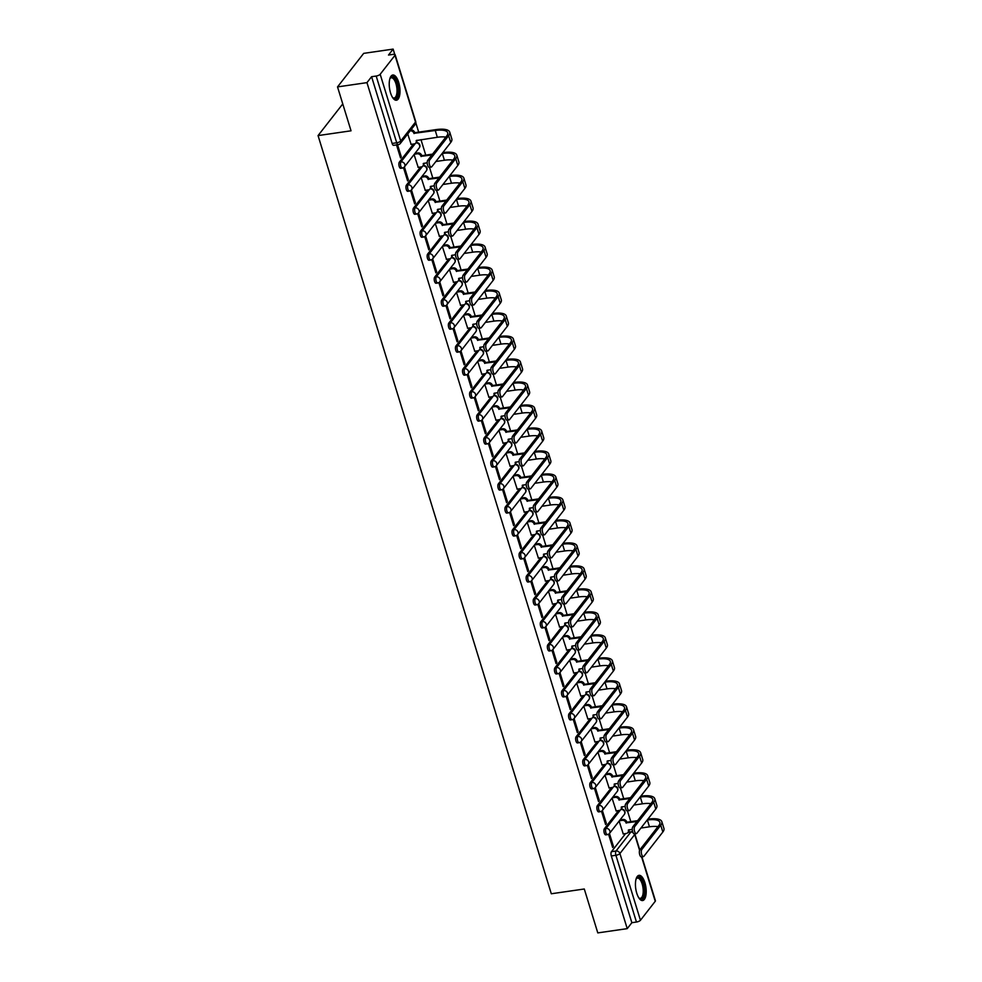 <?xml version="1.0" encoding="UTF-8"?>
<svg xmlns="http://www.w3.org/2000/svg" width="982" height="982" viewBox="0 0 982 982"><rect width="100%" height="100%" fill="white"/><g stroke="black" fill="none" stroke-linecap="round" stroke-linejoin="round"><path stroke-width="1.47" d="M618.525 810.58L604.396 828.685A3.265 1.313 81.8 0 0 604.249 832.969A3.265 1.313 81.8 0 0 605.771 834.86L607.392 834.626A3.265 1.313 -98.2 0 1 605.882 832.736A3.265 1.313 -98.2 0 1 606.017 828.452L620.452 809.941M611.455 787.601L597.326 805.706A3.265 1.313 81.8 0 0 597.179 809.99A3.265 1.313 81.8 0 0 598.701 811.881L600.321 811.648A3.265 1.313 -98.2 0 1 598.811 809.757A3.265 1.313 -98.2 0 1 598.946 805.461L613.382 786.963M604.372 764.61L590.256 782.715A3.265 1.313 81.8 0 0 590.108 787.012A3.265 1.313 81.8 0 0 591.63 788.902L593.251 788.656A3.265 1.313 -98.2 0 1 591.741 786.766A3.265 1.313 -98.2 0 1 591.876 782.482L606.311 763.984M597.302 741.631L583.185 759.737A3.265 1.313 81.8 0 0 583.038 764.021A3.265 1.313 81.8 0 0 584.56 765.911L586.18 765.678A3.265 1.313 -98.2 0 1 584.671 763.787A3.265 1.313 -98.2 0 1 584.806 759.503L599.241 740.993M590.231 718.64L576.115 736.746A3.265 1.313 81.8 0 0 575.968 741.042A3.265 1.313 81.8 0 0 577.49 742.932L579.11 742.687A3.265 1.313 -98.2 0 1 577.6 740.796A3.265 1.313 -98.2 0 1 577.735 736.512L592.171 718.014M583.161 695.661L569.044 713.767A3.265 1.313 81.8 0 0 568.897 718.051A3.265 1.313 81.8 0 0 570.419 719.941L572.04 719.708A3.265 1.313 -98.2 0 1 570.53 717.817A3.265 1.313 -98.2 0 1 570.665 713.533L585.1 695.023M576.09 672.67L561.974 690.776A3.265 1.313 81.8 0 0 561.827 695.072A3.265 1.313 81.8 0 0 563.349 696.962L564.969 696.729A3.265 1.313 -98.2 0 1 563.459 694.839A3.265 1.313 -98.2 0 1 563.594 690.542L578.03 672.044M569.02 649.691L554.891 667.797A3.265 1.313 81.8 0 0 554.756 672.081A3.265 1.313 81.8 0 0 556.266 673.971L557.899 673.738A3.265 1.313 -98.2 0 1 556.389 671.848A3.265 1.313 -98.2 0 1 556.524 667.564L570.959 649.053M561.95 626.7L547.821 644.806A3.265 1.313 81.8 0 0 547.686 649.102A3.265 1.313 81.8 0 0 549.196 650.992L550.828 650.759A3.265 1.313 -98.2 0 1 549.319 648.869A3.265 1.313 -98.2 0 1 549.454 644.573L563.889 626.074M554.879 603.721L540.751 621.827A3.265 1.313 81.8 0 0 540.616 626.111A3.265 1.313 81.8 0 0 542.125 628.001L543.758 627.768A3.265 1.313 -98.2 0 1 542.248 625.878A3.265 1.313 -98.2 0 1 542.383 621.594L556.819 603.083M547.809 580.743L533.68 598.848A3.265 1.313 81.8 0 0 533.545 603.132A3.265 1.313 81.8 0 0 535.055 605.022L536.688 604.789A3.265 1.313 -98.2 0 1 535.165 602.899A3.265 1.313 -98.2 0 1 535.313 598.603L549.748 580.104M540.738 557.751L526.61 575.857A3.265 1.313 81.8 0 0 526.475 580.141A3.265 1.313 81.8 0 0 527.985 582.044L529.617 581.798A3.265 1.313 -98.2 0 1 528.095 579.908A3.265 1.313 -98.2 0 1 528.242 575.624L542.678 557.125M533.668 534.773L519.539 552.878A3.265 1.313 81.8 0 0 519.404 557.162A3.265 1.313 81.8 0 0 520.914 559.053L522.547 558.819A3.265 1.313 -98.2 0 1 521.025 556.929A3.265 1.313 -98.2 0 1 521.172 552.645L535.607 534.134M526.597 511.782L512.469 529.887A3.265 1.313 81.8 0 0 512.334 534.183A3.265 1.313 81.8 0 0 513.844 536.074L515.476 535.828A3.265 1.313 -98.2 0 1 513.954 533.938A3.265 1.313 -98.2 0 1 514.102 529.654L528.537 511.156M519.527 488.803L505.399 506.908A3.265 1.313 81.8 0 0 505.264 511.192A3.265 1.313 81.8 0 0 506.773 513.083L508.406 512.85A3.265 1.313 -98.2 0 1 506.884 510.959A3.265 1.313 -98.2 0 1 507.031 506.675L521.467 488.164M512.457 465.812L498.328 483.917A3.265 1.313 81.8 0 0 498.193 488.214A3.265 1.313 81.8 0 0 499.703 490.104L501.336 489.871A3.265 1.313 -98.2 0 1 499.813 487.98A3.265 1.313 -98.2 0 1 499.961 483.684L514.396 465.186M505.386 442.833L491.258 460.939A3.265 1.313 81.8 0 0 491.123 465.223A3.265 1.313 81.8 0 0 492.633 467.113L494.265 466.88A3.265 1.313 -98.2 0 1 492.743 464.989A3.265 1.313 -98.2 0 1 492.89 460.705L507.326 442.195M498.316 419.842L484.187 437.947A3.265 1.313 81.8 0 0 484.052 442.244A3.265 1.313 81.8 0 0 485.562 444.134L487.195 443.901A3.265 1.313 -98.2 0 1 485.673 442.01A3.265 1.313 -98.2 0 1 485.82 437.714L500.255 419.216M491.245 396.863L477.117 414.969A3.265 1.313 81.8 0 0 476.982 419.253A3.265 1.313 81.8 0 0 478.492 421.143L480.124 420.91A3.265 1.313 -98.2 0 1 478.602 419.019A3.265 1.313 -98.2 0 1 478.75 414.735L493.185 396.225M484.175 373.884L470.047 391.99A3.265 1.313 81.8 0 0 469.912 396.274A3.265 1.313 81.8 0 0 471.421 398.164L473.054 397.931A3.265 1.313 -98.2 0 1 471.532 396.041A3.265 1.313 -98.2 0 1 471.679 391.744L486.115 373.246M477.105 350.893L462.976 368.999A3.265 1.313 81.8 0 0 462.841 373.283A3.265 1.313 81.8 0 0 464.351 375.185L465.971 374.94A3.265 1.313 -98.2 0 1 464.461 373.05A3.265 1.313 -98.2 0 1 464.609 368.766L479.044 350.267M470.034 327.914L455.906 346.02A3.265 1.313 81.8 0 0 455.771 350.304A3.265 1.313 81.8 0 0 457.281 352.194L458.901 351.961A3.265 1.313 -98.2 0 1 457.391 350.071A3.265 1.313 -98.2 0 1 457.526 345.774L471.974 327.276M462.964 304.923L448.835 323.029A3.265 1.313 81.8 0 0 448.688 327.325A3.265 1.313 81.8 0 0 450.21 329.216L451.83 328.97A3.265 1.313 -98.2 0 1 450.321 327.08A3.265 1.313 -98.2 0 1 450.456 322.796L464.891 304.297M455.893 281.944L441.765 300.05A3.265 1.313 81.8 0 0 441.618 304.334A3.265 1.313 81.8 0 0 443.14 306.224L444.76 305.991A3.265 1.313 -98.2 0 1 443.25 304.101A3.265 1.313 -98.2 0 1 443.385 299.817L457.821 281.306M448.823 258.953L434.695 277.059A3.265 1.313 81.8 0 0 434.547 281.355A3.265 1.313 81.8 0 0 436.069 283.246L437.69 283.012A3.265 1.313 -98.2 0 1 436.18 281.122A3.265 1.313 -98.2 0 1 436.315 276.826L450.75 258.327M441.753 235.975L427.624 254.08A3.265 1.313 81.8 0 0 427.477 258.364A3.265 1.313 81.8 0 0 428.999 260.255L430.619 260.021A3.265 1.313 -98.2 0 1 429.109 258.131A3.265 1.313 -98.2 0 1 429.244 253.847L443.68 235.336M434.682 212.984L420.554 231.089A3.265 1.313 81.8 0 0 420.406 235.385A3.265 1.313 81.8 0 0 421.929 237.276L423.549 237.043A3.265 1.313 -98.2 0 1 422.039 235.152A3.265 1.313 -98.2 0 1 422.174 230.856L436.609 212.358M427.612 190.005L413.483 208.11A3.265 1.313 81.8 0 0 413.336 212.394A3.265 1.313 81.8 0 0 414.858 214.285L416.478 214.051A3.265 1.313 -98.2 0 1 414.969 212.161A3.265 1.313 -98.2 0 1 415.104 207.877L429.539 189.366M420.529 167.026L406.413 185.132A3.265 1.313 81.8 0 0 406.266 189.416A3.265 1.313 81.8 0 0 407.788 191.306L409.408 191.073A3.265 1.313 -98.2 0 1 407.898 189.182A3.265 1.313 -98.2 0 1 408.033 184.886L422.469 166.388M413.459 144.035L399.343 162.14A3.265 1.313 81.8 0 0 399.195 166.424A3.265 1.313 81.8 0 0 400.717 168.315L402.338 168.082A3.265 1.313 -98.2 0 1 400.828 166.191A3.265 1.313 -98.2 0 1 400.963 161.907L415.398 143.409M398.692 82.378A12.741 5.131 81.8 0 0 392.788 75.013A12.741 5.131 81.8 0 0 390.529 92.848A12.741 5.131 81.8 0 0 396.446 100.225A12.741 5.131 81.8 0 0 398.692 82.378M644.904 882.708A12.741 5.131 81.8 0 0 639 875.33A12.741 5.131 81.8 0 0 636.741 893.166A12.741 5.131 81.8 0 0 642.658 900.543A12.741 5.131 81.8 0 0 644.904 882.708M630.8 821.652L627.486 810.899M623.73 798.661L620.415 787.92M616.659 775.682L613.345 764.929M609.589 752.691L606.275 741.95M602.518 729.712L599.204 718.959M595.448 706.733L592.134 695.98M588.378 683.742L585.063 672.989M581.295 660.763L577.993 650.01M574.225 637.772L570.923 627.019M567.154 614.793L563.852 604.04M560.084 591.802L556.782 581.049M553.013 568.823L549.711 558.071M545.943 545.832L542.641 535.092M538.873 522.854L535.571 512.101M531.802 499.875L528.5 489.122M524.732 476.884L521.43 466.131M517.661 453.905L514.359 443.152M510.591 430.914L507.289 420.161M503.521 407.935L500.219 397.182M496.45 384.944L493.148 374.191M489.38 361.965L486.078 351.212M482.309 338.974L478.995 328.233M475.239 315.995L471.925 305.242M468.168 293.004L464.854 282.264M461.098 270.025L457.784 259.273M454.028 247.047L450.713 236.294M446.957 224.056L443.643 213.303M439.887 201.077L436.573 190.324M432.817 178.086L429.502 167.333M425.746 155.107L420.983 139.64M418.676 132.116L415.816 122.836M394.764 54.415L393.131 49.1L388.504 55.041L393.082 54.378A3.265 1.08 -17.1 0 1 395.157 54.759A3.265 1.08 -17.1 0 1 394.997 55.287L380.181 74.264L400.717 141.015L415.521 122.026L394.997 55.287M337.526 86.907L366.961 82.635L627.228 928.641L597.793 932.9L584.29 888.992L551.307 893.767L318.058 135.59L351.04 130.802L337.526 86.907L363.696 53.359L393.131 49.1M641.909 856.832L655.424 900.752A3.265 1.08 162.9 0 1 655.252 901.28L640.448 920.269A3.265 1.08 162.9 0 1 636.446 922.037L631.856 922.699L611.32 855.96A3.265 1.313 -98.2 0 1 611.467 851.676L625.595 833.558M631.856 922.699L627.228 928.641M398.667 144.391A3.265 1.313 -98.2 0 1 398.226 144.673A3.265 1.313 -98.2 0 1 396.716 142.783L376.18 76.044L371.589 76.706L366.961 82.635M376.18 76.044A3.265 1.08 -17.1 0 0 380.181 74.264M396.519 144.919L400.533 157.942L401.319 156.936L400.263 157.095M407.739 133.957L411.114 144.379M403.516 167.677L407.604 180.934L408.389 179.927L407.334 180.074M414.073 154.53L418.185 167.357M410.586 190.655L414.674 203.912L415.46 202.906L414.404 203.065M421.143 177.509L425.255 190.348M417.657 213.646L421.744 226.903L422.53 225.897L421.474 226.044M428.213 200.5L432.325 213.327M424.727 236.625L428.815 249.882L429.6 248.876L428.545 249.023M435.284 223.479L439.396 236.318M431.81 259.604L435.885 272.873L436.671 271.867L435.615 272.014M442.354 246.457L446.466 259.297M438.88 282.595L442.956 295.852L443.741 294.846L442.686 294.993M449.425 269.449L453.537 282.276M445.951 305.574L450.026 318.831L450.812 317.824L449.756 317.984M456.495 292.427L460.607 305.267M453.021 328.565L457.096 341.822L457.882 340.815L456.826 340.963M463.565 315.418L467.678 328.246M460.092 351.544L464.167 364.801L464.952 363.794L463.909 363.954M470.636 338.397L474.748 351.237M467.162 374.535L471.237 387.792L472.023 386.785L470.979 386.933M477.706 361.388L481.818 374.216M474.232 397.514L478.308 410.771L479.093 409.764L478.05 409.924M484.777 384.367L488.889 397.207M481.303 420.505L485.378 433.762L486.164 432.755L485.12 432.902M491.847 407.358L495.971 420.186M488.373 443.483L492.448 456.74L493.234 455.734L492.191 455.881M498.917 430.337L503.042 443.177M495.444 466.462L499.519 479.732L500.304 478.725L499.261 478.872M505.988 453.328L510.112 466.155M502.514 489.453L506.589 502.71L507.375 501.704L506.331 501.851M513.058 476.307L517.183 489.134M509.584 512.432L513.66 525.689L514.445 524.683L513.402 524.842M520.129 499.286L524.253 512.125M516.655 535.423L520.73 548.68L521.516 547.674L520.472 547.821M527.199 522.277L531.323 535.104M523.725 558.402L527.8 571.659L528.586 570.652L527.543 570.812M534.269 545.255L538.394 558.095M530.796 581.393L534.871 594.65L535.656 593.644L534.613 593.791M541.352 568.247L545.464 581.074M537.866 604.372L541.941 617.629L542.727 616.622L541.683 616.782M548.422 591.225L552.535 604.065M544.936 627.363L549.012 640.62L549.797 639.613L548.754 639.761M555.493 614.216L559.605 627.044M552.007 650.342L556.082 663.599L556.868 662.592L555.824 662.74M562.563 637.195L566.675 650.035M559.077 673.321L563.152 686.59L563.938 685.583L562.895 685.731M569.634 660.186L573.746 673.014M566.148 696.312L570.235 709.569L571.008 708.562L569.965 708.709M576.704 683.165L580.816 696.005M573.218 719.29L577.306 732.547L578.091 731.541L577.035 731.7M583.774 706.144L587.887 718.984M580.288 742.282L584.376 755.539L585.162 754.532L584.106 754.679M590.845 729.135L594.957 741.962M587.359 765.26L591.446 778.517L592.232 777.511L591.176 777.67M597.915 752.114L602.027 764.953M594.429 788.251L598.517 801.508L599.302 800.502L598.247 800.649M604.986 775.105L609.098 787.932M601.5 811.23L605.587 824.487L606.373 823.481L605.317 823.64M612.056 798.084L616.168 810.923M342.767 103.92L318.058 135.59M608.57 834.221L612.658 847.478L613.443 846.472L612.387 846.619M401.319 156.936L397.563 144.771M619.126 821.075L623.239 833.902M371.589 76.706L392.125 143.446A3.265 1.313 81.8 0 0 393.647 145.336L398.226 144.673A3.265 3.265 0 0 0 400.337 143.446L415.14 124.469A3.265 3.265 0 0 0 415.693 121.498L395.157 54.759M408.389 179.927L404.388 166.94M415.46 202.906L411.458 189.919M422.53 225.897L418.528 212.898M429.6 248.876L425.599 235.889M436.671 271.867L432.669 258.867M443.741 294.846L439.74 281.859M450.812 317.824L446.81 304.837M457.882 340.815L453.88 327.828M464.952 363.794L460.951 350.807M472.023 386.785L468.021 373.798M479.093 409.764L475.092 396.777M486.164 432.755L482.162 419.756M493.234 455.734L489.245 442.747M500.304 478.725L496.315 465.726M507.375 501.704L503.385 488.717M514.445 524.683L510.456 511.696M521.516 547.674L517.526 534.687M528.586 570.652L524.597 557.666M535.656 593.644L531.667 580.657M542.727 616.622L538.737 603.635M549.797 639.613L545.808 626.614M556.868 662.592L552.878 649.605M563.938 685.583L559.949 672.584M571.008 708.562L567.019 695.575M578.091 731.541L574.089 718.554M585.162 754.532L581.16 741.545M592.232 777.511L588.23 764.524M599.302 800.502L595.301 787.515M606.373 823.481L602.371 810.494M613.443 846.472L609.441 833.472M429.699 159.98A3.756 1.51 81.8 0 0 429.367 164.264A3.756 1.51 81.8 0 0 431.282 167.087A3.756 1.51 81.8 0 0 431.785 166.756L450.726 142.476L448.639 135.688L429.699 159.98L427.771 160.25L446.724 135.97A19.591 6.469 -17.1 0 0 447.706 132.779A19.591 6.469 -17.1 0 0 435.247 130.496L413.962 133.343A3.265 2.786 -142 0 0 410.194 130.815M431.282 167.087L429.355 167.357A3.756 1.51 -98.2 0 1 427.44 164.534A3.756 1.51 -98.2 0 1 427.771 160.25M414.023 133.564L414.711 132.693L435.934 129.624A21.714 7.169 162.9 0 1 449.731 132.153A21.714 7.169 162.9 0 1 448.639 135.688M410.869 129.943A3.265 2.786 38 0 1 414.637 132.472L414.711 132.693M410.955 144.403L414.134 143.937A3.265 2.786 -142 0 0 416.184 140.561L437.334 137.271L435.247 130.496M416.982 140.217A3.265 2.786 38 0 1 416.478 142.132L415.803 143.004M449.731 132.153L451.818 138.928A21.714 7.169 162.9 0 1 450.726 142.476M445.816 137.136A19.591 6.469 -17.1 0 0 437.334 137.271M389.903 78.585A11.023 4.444 -98.2 0 1 390.075 78.278A11.023 4.444 -98.2 0 1 392.542 76.915A11.023 4.444 -98.2 0 1 398.017 88.834A11.023 4.444 -98.2 0 1 394.31 98.666A11.023 4.444 -98.2 0 1 392.91 97.856A11.023 4.444 -98.2 0 1 392.665 97.611M392.616 97.549A10.201 4.112 81.8 0 0 393.512 97.967A10.201 4.112 81.8 0 0 394.15 97.991A10.201 4.112 81.8 0 0 396.863 88.085A10.201 4.112 81.8 0 0 391.879 77.823A10.201 4.112 81.8 0 0 391.229 77.787A10.201 4.112 81.8 0 0 389.879 78.658M395.685 100.201A12.656 5.106 81.8 0 0 398.532 87.459A12.656 5.106 81.8 0 0 392.419 75.295A12.656 5.106 81.8 0 0 392.076 75.246M636.115 878.902A11.023 4.444 -98.2 0 1 636.287 878.595A11.023 4.444 -98.2 0 1 638.754 877.233A11.023 4.444 -98.2 0 1 644.229 889.164A11.023 4.444 -98.2 0 1 640.522 898.984A11.023 4.444 -98.2 0 1 639.122 898.186A11.023 4.444 -98.2 0 1 638.877 897.941M638.828 897.867A10.201 4.112 81.8 0 0 639.724 898.284A10.201 4.112 81.8 0 0 640.362 898.321A10.201 4.112 81.8 0 0 643.075 888.415A10.201 4.112 81.8 0 0 638.091 878.141A10.201 4.112 81.8 0 0 637.441 878.117A10.201 4.112 81.8 0 0 636.091 878.976M641.897 900.519A12.656 5.106 81.8 0 0 644.744 887.789A12.656 5.106 81.8 0 0 638.631 875.625A12.656 5.106 81.8 0 0 638.288 875.576M436.769 182.959A3.756 1.51 81.8 0 0 436.438 187.243A3.756 1.51 81.8 0 0 438.353 190.066A3.756 1.51 81.8 0 0 438.856 189.735L457.796 165.455L455.709 158.679L436.769 182.959L434.842 183.241L453.794 158.961A19.591 6.469 -17.1 0 0 454.776 155.77A19.591 6.469 -17.1 0 0 442.317 153.474L442.121 153.511M438.353 190.066L436.425 190.348A3.756 1.51 -98.2 0 1 434.51 187.525A3.756 1.51 -98.2 0 1 434.842 183.241M431.884 154.984L421.033 156.334A3.265 2.786 -142 0 0 417.166 153.806L414.306 154.223M421.094 156.555L421.781 155.684L432.559 154.113M414.981 153.352L417.853 152.934A3.265 2.786 38 0 1 421.708 155.463L421.781 155.684M418.025 167.382L421.204 166.928A3.265 2.786 -142 0 0 423.254 163.552L427.219 162.742M452.886 160.115A19.591 6.469 -17.1 0 0 444.404 160.25L435.885 161.49M442.796 152.64L443.005 152.603A21.714 7.169 162.9 0 1 456.802 155.144A21.714 7.169 162.9 0 1 455.709 158.679M424.052 163.208A3.265 2.786 38 0 1 423.549 165.111L422.874 165.983M456.802 155.144L458.889 161.92A21.714 7.169 162.9 0 1 457.796 165.455M443.839 205.95A3.756 1.51 81.8 0 0 443.508 210.234A3.756 1.51 81.8 0 0 445.423 213.045A3.756 1.51 81.8 0 0 445.926 212.726L464.867 188.434L462.78 181.658L443.839 205.95L441.912 206.22L460.865 181.94A19.591 6.469 -17.1 0 0 461.847 178.749A19.591 6.469 -17.1 0 0 449.388 176.465L449.191 176.49M445.423 213.045L443.496 213.327A3.756 1.51 -98.2 0 1 441.581 210.504A3.756 1.51 -98.2 0 1 441.912 206.22M438.954 177.975L428.103 179.313A3.265 2.786 -142 0 0 424.236 176.797L421.376 177.214M428.177 179.534L428.852 178.663L439.629 177.104M422.051 176.343L424.924 175.925A3.265 2.786 38 0 1 428.778 178.442L428.852 178.663M425.096 190.373L428.275 189.907A3.265 2.786 -142 0 0 430.325 186.531L434.302 185.721M459.957 183.106A19.591 6.469 -17.1 0 0 451.475 183.241L442.956 184.469M449.866 175.618L450.075 175.594A21.714 7.169 162.9 0 1 463.872 178.123A21.714 7.169 162.9 0 1 462.78 181.658M431.123 186.187A3.265 2.786 38 0 1 430.619 188.102L429.944 188.974M463.872 178.123L465.959 184.898A21.714 7.169 162.9 0 1 464.867 188.434M450.91 228.929A3.756 1.51 81.8 0 0 450.578 233.213A3.756 1.51 81.8 0 0 452.493 236.036A3.756 1.51 81.8 0 0 452.997 235.705L471.937 211.425L469.85 204.649L450.91 228.929L448.983 229.211L467.935 204.919A19.591 6.469 -17.1 0 0 468.917 201.727A19.591 6.469 -17.1 0 0 456.458 199.444L456.262 199.481M452.493 236.036L450.566 236.318A3.756 1.51 -98.2 0 1 448.651 233.495A3.756 1.51 -98.2 0 1 448.983 229.211M446.024 200.954L435.173 202.292A3.265 2.786 -142 0 0 431.307 199.776L428.447 200.193M435.247 202.513L435.922 201.641L446.7 200.083M429.122 199.321L431.994 198.904A3.265 2.786 38 0 1 435.848 201.42L435.922 201.641M432.166 213.352L435.345 212.898A3.265 2.786 -142 0 0 437.395 209.522L441.372 208.712M467.027 206.085A19.591 6.469 -17.1 0 0 458.545 206.22L450.026 207.46M456.937 198.597L457.146 198.573A21.714 7.169 162.9 0 1 470.943 201.114A21.714 7.169 162.9 0 1 469.85 204.649M438.193 209.166A3.265 2.786 38 0 1 437.69 211.081L437.015 211.952M470.943 201.114L473.029 207.889A21.714 7.169 162.9 0 1 471.937 211.425M457.98 251.908A3.756 1.51 81.8 0 0 457.649 256.192A3.756 1.51 81.8 0 0 459.564 259.015A3.756 1.51 81.8 0 0 460.067 258.696L479.007 234.403L476.921 227.628L457.98 251.908L456.053 252.19L475.006 227.91A19.591 6.469 -17.1 0 0 475.988 224.718A19.591 6.469 -17.1 0 0 463.541 222.435L463.332 222.46M459.564 259.015L457.637 259.297A3.756 1.51 -98.2 0 1 455.722 256.474A3.756 1.51 -98.2 0 1 456.053 252.19M453.095 223.945L442.244 225.283A3.265 2.786 -142 0 0 438.377 222.767L435.517 223.184M442.317 225.504L442.992 224.632L453.77 223.074M436.192 222.3L439.064 221.895A3.265 2.786 38 0 1 442.919 224.412L442.992 224.632M439.236 236.331L442.416 235.876A3.265 2.786 -142 0 0 444.465 232.501L448.443 231.691M474.097 229.076A19.591 6.469 -17.1 0 0 465.615 229.211L457.096 230.439M464.007 221.588L464.216 221.551A21.714 7.169 162.9 0 1 478.013 224.092A21.714 7.169 162.9 0 1 476.921 227.628M445.263 232.157A3.265 2.786 38 0 1 444.76 234.072L444.085 234.944M478.013 224.092L480.1 230.868A21.714 7.169 162.9 0 1 479.007 234.403M465.051 274.899A3.756 1.51 81.8 0 0 464.719 279.183A3.756 1.51 81.8 0 0 466.634 282.006A3.756 1.51 81.8 0 0 467.137 281.674L486.078 257.394L483.991 250.619L465.051 274.899L463.123 275.181L482.076 250.889A19.591 6.469 -17.1 0 0 483.058 247.697A19.591 6.469 -17.1 0 0 470.611 245.414L470.403 245.439M466.634 282.006L464.707 282.276A3.756 1.51 -98.2 0 1 462.792 279.465A3.756 1.51 -98.2 0 1 463.123 275.181M460.165 246.924L449.314 248.262A3.265 2.786 -142 0 0 445.447 245.745L442.587 246.163M449.388 248.483L450.063 247.611L460.84 246.052M443.275 245.291L446.135 244.874A3.265 2.786 38 0 1 450.002 247.39L450.063 247.611M446.307 259.322L449.486 258.855A3.265 2.786 -142 0 0 451.536 255.492L455.513 254.682M481.168 252.055A19.591 6.469 -17.1 0 0 472.686 252.19L464.179 253.43M471.078 244.567L471.286 244.543A21.714 7.169 162.9 0 1 485.083 247.071A21.714 7.169 162.9 0 1 483.991 250.619M452.334 255.136A3.265 2.786 38 0 1 451.83 257.051L451.155 257.922M485.083 247.071L487.17 253.859A21.714 7.169 162.9 0 1 486.078 257.394M472.121 297.877A3.756 1.51 81.8 0 0 471.79 302.161A3.756 1.51 81.8 0 0 473.705 304.985A3.756 1.51 81.8 0 0 474.208 304.653L493.148 280.373L491.061 273.597L472.121 297.877L470.194 298.16L489.146 273.88A19.591 6.469 -17.1 0 0 490.128 270.688A19.591 6.469 -17.1 0 0 477.682 268.393L477.473 268.43M473.705 304.985L471.777 305.267A3.756 1.51 -98.2 0 1 469.862 302.444A3.756 1.51 -98.2 0 1 470.194 298.16M467.236 269.915L456.385 271.253A3.265 2.786 -142 0 0 452.518 268.737L449.658 269.142M456.458 271.474L457.133 270.602L467.911 269.043M450.345 268.27L453.205 267.865A3.265 2.786 38 0 1 457.072 270.381L457.133 270.602M453.377 282.3L456.556 281.846A3.265 2.786 -142 0 0 458.606 278.471L462.583 277.661M488.238 275.046A19.591 6.469 -17.1 0 0 479.756 275.181L471.25 276.408M478.148 267.558L478.357 267.521A21.714 7.169 162.9 0 1 492.154 270.062A21.714 7.169 162.9 0 1 491.061 273.597M459.404 278.127A3.265 2.786 38 0 1 458.901 280.03L458.226 280.913M492.154 270.062L494.241 276.838A21.714 7.169 162.9 0 1 493.148 280.373M479.191 320.868A3.756 1.51 81.8 0 0 478.86 325.152A3.756 1.51 81.8 0 0 480.775 327.976A3.756 1.51 81.8 0 0 481.278 327.644L500.219 303.364L498.132 296.589L479.191 320.868L477.264 321.139L496.217 296.859A19.591 6.469 -17.1 0 0 497.199 293.667A19.591 6.469 -17.1 0 0 484.752 291.384L484.543 291.409M480.775 327.976L478.848 328.246A3.756 1.51 -98.2 0 1 476.933 325.423A3.756 1.51 -98.2 0 1 477.264 321.139M474.306 292.894L463.455 294.232A3.265 2.786 -142 0 0 459.588 291.715L456.728 292.133M463.529 294.453L464.204 293.581L474.993 292.022M457.416 291.261L460.276 290.844A3.265 2.786 38 0 1 464.142 293.36L464.204 293.581M460.448 305.292L463.627 304.825A3.265 2.786 -142 0 0 465.677 301.449L469.654 300.652M495.309 298.025A19.591 6.469 -17.1 0 0 486.839 298.16L478.32 299.4M485.218 290.537L485.427 290.512A21.714 7.169 162.9 0 1 499.224 293.041A21.714 7.169 162.9 0 1 498.132 296.589M466.475 301.106A3.265 2.786 38 0 1 465.971 303.021L465.296 303.892M499.224 293.041L501.311 299.829A21.714 7.169 162.9 0 1 500.219 303.364M486.262 343.847A3.756 1.51 81.8 0 0 485.93 348.131A3.756 1.51 81.8 0 0 487.845 350.955A3.756 1.51 81.8 0 0 488.349 350.623L507.289 326.343L505.214 319.567L486.262 343.847L484.335 344.13L503.287 319.85A19.591 6.469 -17.1 0 0 504.269 316.658A19.591 6.469 -17.1 0 0 491.822 314.363L491.614 314.4M487.845 350.955L485.918 351.237A3.756 1.51 -98.2 0 1 484.003 348.414A3.756 1.51 -98.2 0 1 484.335 344.13M481.376 315.885L470.525 317.223A3.265 2.786 -142 0 0 466.659 314.706L463.799 315.112M470.599 317.444L471.274 316.572L482.064 315.001M464.486 314.24L467.346 313.835A3.265 2.786 38 0 1 471.213 316.351L471.274 316.572M467.518 328.27L470.697 327.816A3.265 2.786 -142 0 0 472.747 324.441L476.724 323.63M502.379 321.004A19.591 6.469 -17.1 0 0 493.909 321.139L485.39 322.378M492.289 313.528L492.498 313.491A21.714 7.169 162.9 0 1 506.295 316.032A21.714 7.169 162.9 0 1 505.214 319.567M473.545 324.097A3.265 2.786 38 0 1 473.042 325.999L472.367 326.871M506.295 316.032L508.381 322.808A21.714 7.169 162.9 0 1 507.289 326.343M493.332 366.838A3.756 1.51 81.8 0 0 493.001 371.122A3.756 1.51 81.8 0 0 494.916 373.946A3.756 1.51 81.8 0 0 495.419 373.614L514.359 349.334L512.285 342.546L493.332 366.838L491.417 367.108L510.358 342.828A19.591 6.469 -17.1 0 0 511.34 339.637A19.591 6.469 -17.1 0 0 498.893 337.354L498.684 337.378M494.916 373.946L492.989 374.216A3.756 1.51 -98.2 0 1 491.074 371.392A3.756 1.51 -98.2 0 1 491.417 367.108M488.447 338.864L477.596 340.202A3.265 2.786 -142 0 0 473.729 337.685L470.869 338.103M477.669 340.423L478.344 339.551L489.134 337.992M471.556 337.231L474.416 336.814A3.265 2.786 38 0 1 478.283 339.33L478.344 339.551M474.588 351.261L477.768 350.795A3.265 2.786 -142 0 0 479.817 347.419L483.795 346.621M509.449 343.995A19.591 6.469 -17.1 0 0 500.98 344.13L492.461 345.357M499.359 336.507L499.568 336.482A21.714 7.169 162.9 0 1 513.365 339.011A21.714 7.169 162.9 0 1 512.285 342.546M480.615 347.076A3.265 2.786 38 0 1 480.112 348.991L479.437 349.862M513.365 339.011L515.452 345.787A21.714 7.169 162.9 0 1 514.359 349.334M500.403 389.817A3.756 1.51 81.8 0 0 500.071 394.101A3.756 1.51 81.8 0 0 501.986 396.924A3.756 1.51 81.8 0 0 502.489 396.593L521.43 372.313L519.355 365.537L500.403 389.817L498.488 390.1L517.428 365.82A19.591 6.469 -17.1 0 0 518.41 362.628A19.591 6.469 -17.1 0 0 505.963 360.333L505.755 360.369M501.986 396.924L500.059 397.207A3.756 1.51 -98.2 0 1 498.156 394.383A3.756 1.51 -98.2 0 1 498.488 390.1M495.517 361.842L484.666 363.193A3.265 2.786 -142 0 0 480.799 360.664L477.939 361.081M484.74 363.414L485.415 362.542L496.205 360.971M478.627 360.21L481.487 359.793A3.265 2.786 38 0 1 485.353 362.321L485.415 362.542M481.659 374.24L484.838 373.786A3.265 2.786 -142 0 0 486.888 370.41L490.865 369.6M516.52 366.973A19.591 6.469 -17.1 0 0 508.05 367.108L499.531 368.348M506.43 359.498L506.638 359.461A21.714 7.169 162.9 0 1 520.435 362.002A21.714 7.169 162.9 0 1 519.355 365.537M487.686 370.067A3.265 2.786 38 0 1 487.182 371.969L486.507 372.841M520.435 362.002L522.522 368.778A21.714 7.169 162.9 0 1 521.43 372.313M507.473 412.808A3.756 1.51 81.8 0 0 507.142 417.092A3.756 1.51 81.8 0 0 509.057 419.903A3.756 1.51 81.8 0 0 509.56 419.584L528.5 395.292L526.426 388.516L507.473 412.808L505.558 413.078L524.498 388.798A19.591 6.469 -17.1 0 0 525.48 385.607A19.591 6.469 -17.1 0 0 513.034 383.324L512.825 383.348M509.057 419.903L507.129 420.186A3.756 1.51 -98.2 0 1 505.227 417.362A3.756 1.51 -98.2 0 1 505.558 413.078M502.588 384.834L491.737 386.172A3.265 2.786 -142 0 0 487.882 383.655L485.01 384.072M491.81 386.392L492.485 385.521L503.275 383.962M485.697 383.201L488.557 382.784A3.265 2.786 38 0 1 492.424 385.3L492.485 385.521M488.729 397.231L491.908 396.765A3.265 2.786 -142 0 0 493.958 393.389L497.935 392.591M523.59 389.964A19.591 6.469 -17.1 0 0 515.12 390.1L506.602 391.327M513.5 382.477L513.709 382.452A21.714 7.169 162.9 0 1 527.506 384.981A21.714 7.169 162.9 0 1 526.426 388.516M494.756 393.046A3.265 2.786 38 0 1 494.253 394.96L493.578 395.832M527.506 384.981L529.593 391.757A21.714 7.169 162.9 0 1 528.5 395.292M514.543 435.787A3.756 1.51 81.8 0 0 514.212 440.071A3.756 1.51 81.8 0 0 516.127 442.894A3.756 1.51 81.8 0 0 516.63 442.563L535.583 418.283L533.496 411.507L514.543 435.787L512.629 436.069L531.569 411.777A19.591 6.469 -17.1 0 0 532.551 408.586A19.591 6.469 -17.1 0 0 520.104 406.303L519.895 406.339M516.127 442.894L514.2 443.177A3.756 1.51 -98.2 0 1 512.297 440.353A3.756 1.51 -98.2 0 1 512.629 436.069M509.658 407.812L498.807 409.15A3.265 2.786 -142 0 0 494.953 406.634L492.08 407.051M498.881 409.371L499.556 408.5L510.345 406.941M492.768 406.18L495.628 405.762A3.265 2.786 38 0 1 499.494 408.279L499.556 408.5M495.8 420.21L498.979 419.756A3.265 2.786 -142 0 0 501.029 416.38L505.006 415.57M530.661 412.943A19.591 6.469 -17.1 0 0 522.191 413.078L513.672 414.318M520.57 405.468L520.779 405.431A21.714 7.169 162.9 0 1 534.576 407.972A21.714 7.169 162.9 0 1 533.496 411.507M501.827 416.024A3.265 2.786 38 0 1 501.336 417.939L500.648 418.811M534.576 407.972L536.663 414.748A21.714 7.169 162.9 0 1 535.583 418.283M521.614 458.766A3.756 1.51 81.8 0 0 521.282 463.05A3.756 1.51 81.8 0 0 523.197 465.873A3.756 1.51 81.8 0 0 523.701 465.554L542.653 441.262L540.566 434.486L521.614 458.766L519.699 459.048L538.639 434.768A19.591 6.469 -17.1 0 0 539.621 431.577A19.591 6.469 -17.1 0 0 527.174 429.294L526.966 429.318M523.197 465.873L521.27 466.155A3.756 1.51 -98.2 0 1 519.368 463.332A3.756 1.51 -98.2 0 1 519.699 459.048M516.728 430.803L505.877 432.141A3.265 2.786 -142 0 0 502.023 429.625L499.151 430.042M505.951 432.362L506.626 431.491L517.416 429.932M499.838 429.171L502.698 428.753A3.265 2.786 38 0 1 506.565 431.27L506.626 431.491M502.882 443.189L506.049 442.735A3.265 2.786 -142 0 0 508.099 439.359L512.076 438.549M537.731 435.934A19.591 6.469 -17.1 0 0 529.261 436.069L520.742 437.297M527.653 428.447L527.85 428.422A21.714 7.169 162.9 0 1 541.647 430.951A21.714 7.169 162.9 0 1 540.566 434.486M508.897 439.015A3.265 2.786 38 0 1 508.406 440.93L507.719 441.802M541.647 430.951L543.733 437.727A21.714 7.169 162.9 0 1 542.653 441.262M528.684 481.757A3.756 1.51 81.8 0 0 528.353 486.041A3.756 1.51 81.8 0 0 530.268 488.864A3.756 1.51 81.8 0 0 530.771 488.533L549.724 464.253L547.637 457.477L528.684 481.757L526.769 482.039L545.71 457.747A19.591 6.469 -17.1 0 0 546.692 454.556A19.591 6.469 -17.1 0 0 534.245 452.272L534.036 452.297M530.268 488.864L528.353 489.134A3.756 1.51 -98.2 0 1 526.438 486.323A3.756 1.51 -98.2 0 1 526.769 482.039M523.799 453.782L512.948 455.12A3.265 2.786 -142 0 0 509.093 452.604L506.221 453.021M513.021 455.341L513.696 454.47L524.486 452.911M506.908 452.15L509.768 451.732A3.265 2.786 38 0 1 513.635 454.249L513.696 454.47M509.953 466.18L513.12 465.714A3.265 2.786 -142 0 0 515.169 462.35L519.147 461.54M544.801 458.913A19.591 6.469 -17.1 0 0 536.332 459.048L527.813 460.288M534.724 451.425L534.92 451.401A21.714 7.169 162.9 0 1 548.717 453.942A21.714 7.169 162.9 0 1 547.637 457.477M515.967 461.994A3.265 2.786 38 0 1 515.476 463.909L514.789 464.781M548.717 453.942L550.804 460.718A21.714 7.169 162.9 0 1 549.724 464.253M535.755 504.736A3.756 1.51 81.8 0 0 535.423 509.02A3.756 1.51 81.8 0 0 537.338 511.843A3.756 1.51 81.8 0 0 537.841 511.524L556.794 487.232L554.707 480.456L535.755 504.736L533.84 505.018L552.78 480.738A19.591 6.469 -17.1 0 0 553.762 477.547A19.591 6.469 -17.1 0 0 541.315 475.251L541.107 475.288M537.338 511.843L535.423 512.125A3.756 1.51 -98.2 0 1 533.508 509.302A3.756 1.51 -98.2 0 1 533.84 505.018M530.869 476.773L520.018 478.111A3.265 2.786 -142 0 0 516.164 475.595L513.304 476M520.092 478.332L520.767 477.461L531.557 475.902M513.979 475.128L516.839 474.723A3.265 2.786 38 0 1 520.706 477.24L520.767 477.461M517.023 489.159L520.19 488.705A3.265 2.786 -142 0 0 522.24 485.329L526.217 484.519M551.872 481.904A19.591 6.469 -17.1 0 0 543.402 482.039L534.883 483.267M541.794 474.416L541.99 474.38A21.714 7.169 162.9 0 1 555.787 476.921A21.714 7.169 162.9 0 1 554.707 480.456M523.038 484.985A3.265 2.786 38 0 1 522.547 486.888L521.859 487.772M555.787 476.921L557.874 483.696A21.714 7.169 162.9 0 1 556.794 487.232M542.825 527.727A3.756 1.51 81.8 0 0 542.494 532.011A3.756 1.51 81.8 0 0 544.409 534.834A3.756 1.51 81.8 0 0 544.912 534.503L563.864 510.223L561.778 503.447L542.825 527.727L540.91 527.997L559.85 503.717A19.591 6.469 -17.1 0 0 560.832 500.525A19.591 6.469 -17.1 0 0 548.386 498.242L548.177 498.267M544.409 534.834L542.494 535.104A3.756 1.51 -98.2 0 1 540.579 532.281A3.756 1.51 -98.2 0 1 540.91 527.997M537.94 499.752L527.101 501.09A3.265 2.786 -142 0 0 523.234 498.574L520.374 498.991M527.162 501.311L527.837 500.439L538.627 498.881M521.049 498.12L523.909 497.702A3.265 2.786 38 0 1 527.776 500.219L527.837 500.439M524.093 512.15L527.26 511.683A3.265 2.786 -142 0 0 529.31 508.308L533.287 507.51M558.942 504.883A19.591 6.469 -17.1 0 0 550.472 505.018L541.954 506.258M548.864 497.395L549.061 497.371A21.714 7.169 162.9 0 1 562.87 499.899A21.714 7.169 162.9 0 1 561.778 503.447M530.108 507.964A3.265 2.786 38 0 1 529.617 509.879L528.93 510.75M562.87 499.899L564.945 506.687A21.714 7.169 162.9 0 1 563.864 510.223M549.895 550.706A3.756 1.51 81.8 0 0 549.564 554.99A3.756 1.51 81.8 0 0 551.479 557.813A3.756 1.51 81.8 0 0 551.982 557.481L570.935 533.201L568.848 526.426L549.895 550.706L547.981 550.988L566.921 526.708A19.591 6.469 -17.1 0 0 567.903 523.516A19.591 6.469 -17.1 0 0 555.456 521.221L555.247 521.258M551.479 557.813L549.564 558.095A3.756 1.51 -98.2 0 1 547.649 555.272A3.756 1.51 -98.2 0 1 547.981 550.988M545.01 522.743L534.171 524.081A3.265 2.786 -142 0 0 530.305 521.565L527.444 521.97M534.233 524.302L534.92 523.431L545.697 521.859M528.12 521.098L530.98 520.693A3.265 2.786 38 0 1 534.846 523.21L534.92 523.431M531.164 535.129L534.331 534.674A3.265 2.786 -142 0 0 536.393 531.299L540.358 530.489M566.013 527.874A19.591 6.469 -17.1 0 0 557.543 527.997L549.024 529.237M555.935 520.386L556.131 520.35A21.714 7.169 162.9 0 1 569.941 522.89A21.714 7.169 162.9 0 1 568.848 526.426M537.179 530.955A3.265 2.786 38 0 1 536.688 532.858L536 533.729M569.941 522.89L572.015 529.666A21.714 7.169 162.9 0 1 570.935 533.201M556.978 573.697A3.756 1.51 81.8 0 0 556.634 577.981A3.756 1.51 81.8 0 0 558.549 580.804A3.756 1.51 81.8 0 0 559.053 580.472L578.005 556.193L575.918 549.404L556.978 573.697L555.051 573.967L573.991 549.687A19.591 6.469 -17.1 0 0 574.973 546.495A19.591 6.469 -17.1 0 0 562.526 544.212L562.318 544.237M558.549 580.804L556.634 581.074A3.756 1.51 -98.2 0 1 554.72 578.251A3.756 1.51 -98.2 0 1 555.051 573.967M552.093 545.722L541.242 547.06A3.265 2.786 -142 0 0 537.375 544.544L534.515 544.961M541.303 547.281L541.99 546.409L552.768 544.85M535.19 544.089L538.05 543.672A3.265 2.786 38 0 1 541.917 546.188L541.99 546.409M538.234 558.12L541.401 557.653A3.265 2.786 -142 0 0 543.463 554.278L547.428 553.48M573.083 550.853A19.591 6.469 -17.1 0 0 564.613 550.988L556.094 552.215M563.005 543.365L563.214 543.341A21.714 7.169 162.9 0 1 577.011 545.869A21.714 7.169 162.9 0 1 575.918 549.404M544.249 553.934A3.265 2.786 38 0 1 543.758 555.849L543.071 556.72M577.011 545.869L579.085 552.645A21.714 7.169 162.9 0 1 578.005 556.193M564.049 596.675A3.756 1.51 81.8 0 0 563.717 600.959A3.756 1.51 81.8 0 0 565.62 603.783A3.756 1.51 81.8 0 0 566.123 603.451L585.076 579.171L582.989 572.396L564.049 596.675L562.121 596.958L581.062 572.678A19.591 6.469 -17.1 0 0 582.044 569.486A19.591 6.469 -17.1 0 0 569.597 567.191L569.388 567.228M565.62 603.783L563.705 604.065A3.756 1.51 -98.2 0 1 561.79 601.242A3.756 1.51 -98.2 0 1 562.121 596.958M559.163 568.701L548.312 570.051A3.265 2.786 -142 0 0 544.445 567.522L541.585 567.94M548.373 570.272L549.061 569.4L559.838 567.829M542.26 567.068L545.12 566.651A3.265 2.786 38 0 1 548.987 569.179L549.061 569.4M545.305 581.098L548.472 580.644A3.265 2.786 -142 0 0 550.534 577.269L554.499 576.459M580.153 573.832A19.591 6.469 -17.1 0 0 571.684 573.967L563.165 575.207M570.076 566.356L570.284 566.319A21.714 7.169 162.9 0 1 584.081 568.86A21.714 7.169 162.9 0 1 582.989 572.396M551.319 576.925A3.265 2.786 38 0 1 550.828 578.828L550.141 579.699M584.081 568.86L586.156 575.636A21.714 7.169 162.9 0 1 585.076 579.171M571.119 619.667A3.756 1.51 81.8 0 0 570.788 623.951A3.756 1.51 81.8 0 0 572.69 626.762A3.756 1.51 81.8 0 0 573.193 626.442L592.146 602.162L590.059 595.374L571.119 619.667L569.192 619.937L588.132 595.657A19.591 6.469 -17.1 0 0 589.114 592.465A19.591 6.469 -17.1 0 0 576.667 590.182L576.459 590.207M572.69 626.762L570.775 627.044A3.756 1.51 -98.2 0 1 568.86 624.221A3.756 1.51 -98.2 0 1 569.192 619.937M566.233 591.692L555.382 593.03A3.265 2.786 -142 0 0 551.516 590.513L548.656 590.931M555.444 593.251L556.131 592.379L566.909 590.82M549.331 590.059L552.191 589.642A3.265 2.786 38 0 1 556.058 592.158L556.131 592.379M552.375 604.09L555.554 603.623A3.265 2.786 -142 0 0 557.604 600.248L561.569 599.45M587.224 596.823A19.591 6.469 -17.1 0 0 578.754 596.958L570.235 598.185M577.146 589.335L577.355 589.31A21.714 7.169 162.9 0 1 591.152 591.839A21.714 7.169 162.9 0 1 590.059 595.374M558.39 599.904A3.265 2.786 38 0 1 557.899 601.819L557.211 602.69M591.152 591.839L593.238 598.615A21.714 7.169 162.9 0 1 592.146 602.162M578.189 642.645A3.756 1.51 81.8 0 0 577.858 646.929A3.756 1.51 81.8 0 0 579.761 649.753A3.756 1.51 81.8 0 0 580.264 649.421L599.216 625.141L597.13 618.365L578.189 642.645L576.262 642.928L595.202 618.648A19.591 6.469 -17.1 0 0 596.184 615.444A19.591 6.469 -17.1 0 0 583.738 613.161L583.529 613.198M579.761 649.753L577.846 650.035A3.756 1.51 -98.2 0 1 575.931 647.212A3.756 1.51 -98.2 0 1 576.262 642.928M573.304 614.671L562.453 616.021A3.265 2.786 -142 0 0 558.586 613.492L555.726 613.91M562.514 616.242L563.202 615.358L573.979 613.799M556.401 613.038L559.261 612.621A3.265 2.786 38 0 1 563.128 615.137L563.202 615.358M559.445 627.068L562.625 626.614A3.265 2.786 -142 0 0 564.675 623.239L568.639 622.428M594.294 619.802A19.591 6.469 -17.1 0 0 585.824 619.937L577.306 621.176M584.216 612.326L584.425 612.289A21.714 7.169 162.9 0 1 598.222 614.83A21.714 7.169 162.9 0 1 597.13 618.365M565.46 622.883A3.265 2.786 38 0 1 564.969 624.798L564.282 625.669M598.222 614.83L600.309 621.606A21.714 7.169 162.9 0 1 599.216 625.141M585.26 665.624A3.756 1.51 81.8 0 0 584.928 669.908A3.756 1.51 81.8 0 0 586.831 672.731A3.756 1.51 81.8 0 0 587.346 672.412L606.287 648.12L604.2 641.344L585.26 665.624L583.333 665.906L602.273 641.627A19.591 6.469 -17.1 0 0 603.255 638.435A19.591 6.469 -17.1 0 0 590.808 636.152L590.599 636.176M586.831 672.731L584.916 673.014A3.756 1.51 -98.2 0 1 583.001 670.19A3.756 1.51 -98.2 0 1 583.333 665.906M580.374 637.662L569.523 639A3.265 2.786 -142 0 0 565.657 636.483L562.796 636.901M569.585 639.221L570.272 638.349L581.049 636.79M563.472 636.029L566.332 635.612A3.265 2.786 38 0 1 570.198 638.128L570.272 638.349M566.516 650.059L569.695 649.593A3.265 2.786 -142 0 0 571.745 646.217L575.71 645.407M601.365 642.793A19.591 6.469 -17.1 0 0 592.895 642.928L584.376 644.155M591.287 635.305L591.495 635.28A21.714 7.169 162.9 0 1 605.293 637.809A21.714 7.169 162.9 0 1 604.2 641.344M572.531 645.874A3.265 2.786 38 0 1 572.04 647.789L571.364 648.66M605.293 637.809L607.379 644.585A21.714 7.169 162.9 0 1 606.287 648.12M592.33 688.615A3.756 1.51 81.8 0 0 591.999 692.899A3.756 1.51 81.8 0 0 593.914 695.722A3.756 1.51 81.8 0 0 594.417 695.391L613.357 671.111L611.27 664.335L592.33 688.615L590.403 688.898L609.343 664.605A19.591 6.469 -17.1 0 0 610.325 661.414A19.591 6.469 -17.1 0 0 597.878 659.131L597.67 659.155M593.914 695.722L591.986 696.005A3.756 1.51 -98.2 0 1 590.072 693.182A3.756 1.51 -98.2 0 1 590.403 688.898M587.445 660.641L576.594 661.978A3.265 2.786 -142 0 0 572.727 659.462L569.867 659.879M576.655 662.199L577.342 661.328L588.12 659.769M570.542 659.008L573.402 658.591A3.265 2.786 38 0 1 577.269 661.107L577.342 661.328M573.586 673.038L576.765 672.572A3.265 2.786 -142 0 0 578.815 669.208L582.78 668.398M608.447 665.771A19.591 6.469 -17.1 0 0 599.965 665.906L591.446 667.146M598.357 658.284L598.566 658.259A21.714 7.169 162.9 0 1 612.363 660.8A21.714 7.169 162.9 0 1 611.27 664.335M579.601 668.852A3.265 2.786 38 0 1 579.11 670.767L578.435 671.639M612.363 660.8L614.45 667.576A21.714 7.169 162.9 0 1 613.357 671.111M599.401 711.594A3.756 1.51 81.8 0 0 599.069 715.878A3.756 1.51 81.8 0 0 600.984 718.701A3.756 1.51 81.8 0 0 601.487 718.382L620.428 694.09L618.341 687.314L599.401 711.594L597.473 711.876L616.426 687.596A19.591 6.469 -17.1 0 0 617.408 684.405A19.591 6.469 -17.1 0 0 604.949 682.109L604.752 682.146M600.984 718.701L599.057 718.984A3.756 1.51 -98.2 0 1 597.142 716.16A3.756 1.51 -98.2 0 1 597.473 711.876M594.515 683.632L583.664 684.97A3.265 2.786 -142 0 0 579.797 682.453L576.937 682.858M583.725 685.191L584.413 684.319L595.19 682.76M577.612 681.987L580.472 681.582A3.265 2.786 38 0 1 584.339 684.098L584.413 684.319M580.657 696.017L583.836 695.563A3.265 2.786 -142 0 0 585.886 692.187L589.851 691.377M615.518 688.763A19.591 6.469 -17.1 0 0 607.036 688.898L598.517 690.125M605.428 681.275L605.636 681.238A21.714 7.169 162.9 0 1 619.433 683.779A21.714 7.169 162.9 0 1 618.341 687.314M586.671 691.844A3.265 2.786 38 0 1 586.18 693.758L585.505 694.63M619.433 683.779L621.52 690.555A21.714 7.169 162.9 0 1 620.428 694.09M606.471 734.585A3.756 1.51 81.8 0 0 606.139 738.869A3.756 1.51 81.8 0 0 608.054 741.692A3.756 1.51 81.8 0 0 608.558 741.361L627.498 717.081L625.411 710.305L606.471 734.585L604.544 734.867L623.496 710.575A19.591 6.469 -17.1 0 0 624.478 707.384A19.591 6.469 -17.1 0 0 612.019 705.101L611.823 705.125M608.054 741.692L606.127 741.962A3.756 1.51 -98.2 0 1 604.212 739.151A3.756 1.51 -98.2 0 1 604.544 734.867M601.585 706.61L590.734 707.948A3.265 2.786 -142 0 0 586.868 705.432L584.008 705.849M590.796 708.169L591.483 707.298L602.261 705.739M584.683 704.978L587.543 704.56A3.265 2.786 38 0 1 591.409 707.077L591.483 707.298M587.727 719.008L590.906 718.542A3.265 2.786 -142 0 0 592.956 715.166L596.921 714.368M622.588 711.741A19.591 6.469 -17.1 0 0 614.106 711.876L605.587 713.116M612.498 704.254L612.707 704.229A21.714 7.169 162.9 0 1 626.504 706.758A21.714 7.169 162.9 0 1 625.411 710.305M593.742 714.822A3.265 2.786 38 0 1 593.251 716.737L592.576 717.609M626.504 706.758L628.59 713.546A21.714 7.169 162.9 0 1 627.498 717.081M613.541 757.564A3.756 1.51 81.8 0 0 613.21 761.848A3.756 1.51 81.8 0 0 615.125 764.671A3.756 1.51 81.8 0 0 615.628 764.34L634.568 740.06L632.482 733.284L613.541 757.564L611.614 757.846L630.567 733.566A19.591 6.469 -17.1 0 0 631.549 730.375A19.591 6.469 -17.1 0 0 619.09 728.079L618.893 728.116M615.125 764.671L613.198 764.953A3.756 1.51 -98.2 0 1 611.283 762.13A3.756 1.51 -98.2 0 1 611.614 757.846M608.656 729.601L597.805 730.939A3.265 2.786 -142 0 0 593.938 728.423L591.078 728.828M597.866 731.16L598.554 730.289L609.331 728.718M591.753 727.957L594.626 727.552A3.265 2.786 38 0 1 598.48 730.068L598.554 730.289M594.797 741.987L597.977 741.533A3.265 2.786 -142 0 0 600.027 738.157L603.991 737.347M629.658 734.732A19.591 6.469 -17.1 0 0 621.176 734.855L612.658 736.095M619.568 727.245L619.777 727.208A21.714 7.169 162.9 0 1 633.574 729.749A21.714 7.169 162.9 0 1 632.482 733.284M600.824 737.813A3.265 2.786 38 0 1 600.321 739.716L599.646 740.588M633.574 729.749L635.661 736.525A21.714 7.169 162.9 0 1 634.568 740.06M620.612 780.555A3.756 1.51 81.8 0 0 620.28 784.839A3.756 1.51 81.8 0 0 622.195 787.662A3.756 1.51 81.8 0 0 622.698 787.331L641.639 763.051L639.552 756.275L620.612 780.555L618.685 780.825L637.637 756.545A19.591 6.469 -17.1 0 0 638.619 753.354A19.591 6.469 -17.1 0 0 626.16 751.07L625.964 751.095M622.195 787.662L620.268 787.932A3.756 1.51 -98.2 0 1 618.353 785.109A3.756 1.51 -98.2 0 1 618.685 780.825M615.726 752.58L604.875 753.918A3.265 2.786 -142 0 0 601.009 751.402L598.148 751.819M604.949 754.139L605.624 753.268L616.401 751.709M598.824 750.948L601.696 750.53A3.265 2.786 38 0 1 605.55 753.047L605.624 753.268M601.868 764.978L605.047 764.512A3.265 2.786 -142 0 0 607.097 761.136L611.074 760.338M636.729 757.711A19.591 6.469 -17.1 0 0 628.247 757.846L619.728 759.074M626.639 750.223L626.847 750.199A21.714 7.169 162.9 0 1 640.645 752.728A21.714 7.169 162.9 0 1 639.552 756.275M607.895 760.792A3.265 2.786 38 0 1 607.392 762.707L606.716 763.579M640.645 752.728L642.731 759.503A21.714 7.169 162.9 0 1 641.639 763.051M627.682 803.534A3.756 1.51 81.8 0 0 627.351 807.818A3.756 1.51 81.8 0 0 629.266 810.641A3.756 1.51 81.8 0 0 629.769 810.31L648.709 786.03L646.622 779.254L627.682 803.534L625.755 803.816L644.708 779.536A19.591 6.469 -17.1 0 0 645.69 776.345A19.591 6.469 -17.1 0 0 633.23 774.049L633.034 774.086M629.266 810.641L627.338 810.923A3.756 1.51 -98.2 0 1 625.424 808.1A3.756 1.51 -98.2 0 1 625.755 803.816M622.797 775.559L611.946 776.909A3.265 2.786 -142 0 0 608.079 774.381L605.219 774.798M612.019 777.13L612.694 776.259L623.472 774.688M605.894 773.926L608.766 773.509A3.265 2.786 38 0 1 612.621 776.038L612.694 776.259M608.938 787.957L612.117 787.503A3.265 2.786 -142 0 0 614.167 784.127L618.144 783.317M643.799 780.69A19.591 6.469 -17.1 0 0 635.317 780.825L626.798 782.065M633.709 773.215L633.918 773.178A21.714 7.169 162.9 0 1 647.715 775.719A21.714 7.169 162.9 0 1 646.622 779.254M614.965 783.783A3.265 2.786 38 0 1 614.462 785.686L613.787 786.557M647.715 775.719L649.802 782.494A21.714 7.169 162.9 0 1 648.709 786.03M634.753 826.525A3.756 1.51 81.8 0 0 634.421 830.809A3.756 1.51 81.8 0 0 636.336 833.62A3.756 1.51 81.8 0 0 636.839 833.301L655.78 809.021L653.693 802.233L634.753 826.525L632.825 826.795L651.778 802.515A19.591 6.469 -17.1 0 0 652.76 799.323A19.591 6.469 -17.1 0 0 640.313 797.04L640.104 797.065M639.601 850.375L634.728 834.54A3.265 2.786 -142 0 0 634.446 833.902A3.756 1.51 -98.2 0 1 632.494 831.079A3.756 1.51 -98.2 0 1 632.825 826.795M629.867 798.55L619.016 799.888A3.265 2.786 -142 0 0 615.149 797.372L612.289 797.789M619.09 800.109L619.765 799.238L630.542 797.679M612.964 796.918L615.837 796.5A3.265 2.786 38 0 1 619.691 799.017L619.765 799.238M616.009 810.948L619.188 810.481A3.265 2.786 -142 0 0 621.238 807.106L625.215 806.308M650.87 803.681A19.591 6.469 -17.1 0 0 642.388 803.816L633.869 805.044M640.78 796.193L640.988 796.169A21.714 7.169 162.9 0 1 654.785 798.697A21.714 7.169 162.9 0 1 653.693 802.233M622.036 806.762A3.265 2.786 38 0 1 621.532 808.677L620.857 809.549M654.785 798.697L656.872 805.473A21.714 7.169 162.9 0 1 655.78 809.021M641.823 849.504A3.756 1.51 81.8 0 0 641.492 853.788A3.756 1.51 81.8 0 0 643.406 856.611A3.756 1.51 81.8 0 0 643.91 856.279L662.85 832L660.763 825.224L641.823 849.504L639.896 849.786L658.848 825.506A19.591 6.469 -17.1 0 0 659.83 822.315A19.591 6.469 -17.1 0 0 647.384 820.019L647.175 820.056M643.406 856.611L641.479 856.893A3.756 1.51 -98.2 0 1 639.564 854.07A3.756 1.51 -98.2 0 1 639.896 849.786M636.937 821.529L626.086 822.879A3.265 2.786 -142 0 0 622.22 820.351L619.36 820.768M626.16 823.1L626.835 822.216L637.613 820.657M620.047 819.896L622.907 819.479A3.265 2.786 38 0 1 626.774 821.995L626.835 822.216M623.079 833.927L626.258 833.472A3.265 2.786 -142 0 0 628.308 830.097L632.285 829.287M657.94 826.66A19.591 6.469 -17.1 0 0 649.458 826.795L640.951 828.035M647.85 819.184L648.059 819.148A21.714 7.169 162.9 0 1 661.856 821.688A21.714 7.169 162.9 0 1 660.763 825.224M629.106 829.741A3.265 2.786 38 0 1 628.603 831.656L627.928 832.527M661.856 821.688L663.942 828.464A21.714 7.169 162.9 0 1 662.85 832M604.396 828.685L606.017 828.452A3.265 2.786 38 0 1 609.883 830.968A3.265 2.786 -142 0 1 609.503 833.411L624.319 814.422A3.265 2.786 -142 0 0 620.931 809.45M597.326 805.706L598.946 805.461A3.265 2.786 38 0 1 602.813 807.99A3.265 2.786 -142 0 1 602.432 810.42L617.236 791.443A3.265 2.786 -142 0 0 613.86 786.472M590.256 782.715L591.876 782.482A3.265 2.786 38 0 1 595.743 784.999A3.265 2.786 -142 0 1 595.362 787.441L610.166 768.452A3.265 2.786 -142 0 0 606.778 763.48M583.185 759.737L584.806 759.503A3.265 2.786 38 0 1 588.672 762.02A3.265 2.786 -142 0 1 588.292 764.45L603.095 745.473A3.265 2.786 -142 0 0 599.707 740.502M576.115 736.746L577.735 736.512A3.265 2.786 38 0 1 581.602 739.029A3.265 2.786 -142 0 1 581.221 741.471L596.025 722.482A3.265 2.786 -142 0 0 592.637 717.523M569.044 713.767L570.665 713.533A3.265 2.786 38 0 1 574.531 716.05A3.265 2.786 -142 0 1 574.151 718.48L588.955 699.503A3.265 2.786 -142 0 0 585.567 694.532M561.974 690.776L563.594 690.542A3.265 2.786 38 0 1 567.461 693.059A3.265 2.786 -142 0 1 567.08 695.502L581.884 676.512A3.265 2.786 -142 0 0 578.496 671.553M554.891 667.797L556.524 667.564A3.265 2.786 38 0 1 560.391 670.08A3.265 2.786 -142 0 1 560.01 672.51L574.814 653.533A3.265 2.786 -142 0 0 571.426 648.562M547.821 644.806L549.454 644.573A3.265 2.786 38 0 1 553.32 647.089A3.265 2.786 -142 0 1 552.94 649.532L567.743 630.554A3.265 2.786 -142 0 0 564.355 625.583M540.751 621.827L542.383 621.594A3.265 2.786 38 0 1 546.25 624.11A3.265 2.786 -142 0 1 545.869 626.553L560.673 607.563A3.265 2.786 -142 0 0 557.285 602.592M533.68 598.848L535.313 598.603A3.265 2.786 38 0 1 539.179 601.131A3.265 2.786 -142 0 1 538.799 603.562L553.602 584.585A3.265 2.786 -142 0 0 550.215 579.613M526.61 575.857L528.242 575.624A3.265 2.786 38 0 1 532.109 578.14A3.265 2.786 -142 0 1 531.716 580.583L546.532 561.594A3.265 2.786 -142 0 0 543.144 556.622M519.539 552.878L521.172 552.645A3.265 2.786 38 0 1 525.039 555.161A3.265 2.786 -142 0 1 524.646 557.592L539.462 538.615A3.265 2.786 -142 0 0 536.074 533.643M512.469 529.887L514.102 529.654A3.265 2.786 38 0 1 517.968 532.17A3.265 2.786 -142 0 1 517.575 534.613L532.391 515.624A3.265 2.786 -142 0 0 529.003 510.665M505.399 506.908L507.031 506.675A3.265 2.786 38 0 1 510.898 509.192A3.265 2.786 -142 0 1 510.505 511.622L525.321 492.645A3.265 2.786 -142 0 0 521.933 487.673M498.328 483.917L499.961 483.684A3.265 2.786 38 0 1 503.827 486.2A3.265 2.786 -142 0 1 503.435 488.643L518.25 469.654A3.265 2.786 -142 0 0 514.863 464.695M491.258 460.939L492.89 460.705A3.265 2.786 38 0 1 496.745 463.222A3.265 2.786 -142 0 1 496.364 465.652L511.18 446.675A3.265 2.786 -142 0 0 507.792 441.704M484.187 437.947L485.82 437.714A3.265 2.786 38 0 1 489.674 440.231A3.265 2.786 -142 0 1 489.294 442.673L504.11 423.684A3.265 2.786 -142 0 0 500.722 418.725M477.117 414.969L478.75 414.735A3.265 2.786 38 0 1 482.604 417.252A3.265 2.786 -142 0 1 482.223 419.695L497.039 400.705A3.265 2.786 -142 0 0 493.651 395.734M470.047 391.99L471.679 391.744A3.265 2.786 38 0 1 475.534 394.273A3.265 2.786 -142 0 1 475.153 396.703L489.969 377.726A3.265 2.786 -142 0 0 486.581 372.755M462.976 368.999L464.609 368.766A3.265 2.786 38 0 1 468.463 371.282A3.265 2.786 -142 0 1 468.083 373.725L482.899 354.735A3.265 2.786 -142 0 0 479.511 349.764M455.906 346.02L457.526 345.774A3.265 2.786 38 0 1 461.393 348.303A3.265 2.786 -142 0 1 461.012 350.734L475.828 331.756A3.265 2.786 -142 0 0 472.44 326.785M448.835 323.029L450.456 322.796A3.265 2.786 38 0 1 454.322 325.312A3.265 2.786 -142 0 1 453.942 327.755L468.758 308.765A3.265 2.786 -142 0 0 465.37 303.806M441.765 300.05L443.385 299.817A3.265 2.786 38 0 1 447.252 302.333A3.265 2.786 -142 0 1 446.871 304.764L461.687 285.787A3.265 2.786 -142 0 0 458.299 280.815M434.695 277.059L436.315 276.826A3.265 2.786 38 0 1 440.182 279.342A3.265 2.786 -142 0 1 439.801 281.785L454.617 262.795A3.265 2.786 -142 0 0 451.229 257.836M427.624 254.08L429.244 253.847A3.265 2.786 38 0 1 433.111 256.363A3.265 2.786 -142 0 1 432.731 258.794L447.547 239.817A3.265 2.786 -142 0 0 444.159 234.845M420.554 231.089L422.174 230.856A3.265 2.786 38 0 1 426.041 233.372A3.265 2.786 -142 0 1 425.66 235.815L440.464 216.826A3.265 2.786 -142 0 0 437.088 211.867M413.483 208.11L415.104 207.877A3.265 2.786 38 0 1 418.97 210.394A3.265 2.786 -142 0 1 418.59 212.836L433.393 193.847A3.265 2.786 -142 0 0 430.006 188.875M406.413 185.132L408.033 184.886A3.265 2.786 38 0 1 411.9 187.415A3.265 2.786 -142 0 1 411.519 189.845L426.323 170.868A3.265 2.786 -142 0 0 422.935 165.897M399.343 162.14L400.963 161.907A3.265 2.786 38 0 1 404.83 164.424A3.265 2.786 -142 0 1 404.449 166.866L419.253 147.877A3.265 2.786 -142 0 0 415.865 142.906M611.467 851.676L616.045 851.001L630.861 832.024A3.265 1.313 -98.2 0 1 631.303 831.742L628.198 832.184M628.001 832.441L630.861 832.024A3.265 2.786 -142 0 1 632.911 832.405M639.785 849.946L634.888 834.013A3.265 1.08 -17.1 0 1 634.728 834.54L619.912 853.53L640.448 920.269M655.252 901.28L641.59 856.869M402.78 167.799A3.265 1.313 -98.2 0 1 402.338 168.082A3.265 3.265 0 0 0 404.449 166.866M409.85 190.778A3.265 1.313 -98.2 0 1 409.408 191.073A3.265 3.265 0 0 0 411.519 189.845M416.92 213.769A3.265 1.313 -98.2 0 1 416.478 214.051A3.265 3.265 0 0 0 418.59 212.836M423.991 236.748A3.265 1.313 -98.2 0 1 423.549 237.043A3.265 3.265 0 0 0 425.66 235.815M431.061 259.739A3.265 1.313 -98.2 0 1 430.619 260.021A3.265 3.265 0 0 0 432.731 258.794M438.132 282.718A3.265 1.313 -98.2 0 1 437.69 283.012A3.265 3.265 0 0 0 439.801 281.785M445.202 305.709A3.265 1.313 -98.2 0 1 444.76 305.991A3.265 3.265 0 0 0 446.871 304.764M452.272 328.688A3.265 1.313 -98.2 0 1 451.83 328.97A3.265 3.265 0 0 0 453.942 327.755M459.343 351.679A3.265 1.313 -98.2 0 1 458.901 351.961A3.265 3.265 0 0 0 461.012 350.734M466.413 374.658A3.265 1.313 -98.2 0 1 465.971 374.94A3.265 3.265 0 0 0 468.083 373.725M473.484 397.636A3.265 1.313 -98.2 0 1 473.054 397.931A3.265 3.265 0 0 0 475.153 396.703M480.554 420.627A3.265 1.313 -98.2 0 1 480.124 420.91A3.265 3.265 0 0 0 482.223 419.695M487.624 443.606A3.265 1.313 -98.2 0 1 487.195 443.901A3.265 3.265 0 0 0 489.294 442.673M494.695 466.597A3.265 1.313 -98.2 0 1 494.265 466.88A3.265 3.265 0 0 0 496.364 465.652M501.765 489.576A3.265 1.313 -98.2 0 1 501.336 489.871A3.265 3.265 0 0 0 503.435 488.643M508.836 512.567A3.265 1.313 -98.2 0 1 508.406 512.85A3.265 3.265 0 0 0 510.505 511.622M515.906 535.546A3.265 1.313 -98.2 0 1 515.476 535.828A3.265 3.265 0 0 0 517.575 534.613M522.989 558.537A3.265 1.313 -98.2 0 1 522.547 558.819A3.265 3.265 0 0 0 524.646 557.592M530.059 581.516A3.265 1.313 -98.2 0 1 529.617 581.798A3.265 3.265 0 0 0 531.716 580.583M537.129 604.507A3.265 1.313 -98.2 0 1 536.688 604.789A3.265 3.265 0 0 0 538.799 603.562M544.2 627.486A3.265 1.313 -98.2 0 1 543.758 627.768A3.265 3.265 0 0 0 545.869 626.553M551.27 650.465A3.265 1.313 -98.2 0 1 550.828 650.759A3.265 3.265 0 0 0 552.94 649.532M558.341 673.456A3.265 1.313 -98.2 0 1 557.899 673.738A3.265 3.265 0 0 0 560.01 672.51M565.411 696.434A3.265 1.313 -98.2 0 1 564.969 696.729A3.265 3.265 0 0 0 567.08 695.502M572.481 719.425A3.265 1.313 -98.2 0 1 572.04 719.708A3.265 3.265 0 0 0 574.151 718.48M579.552 742.404A3.265 1.313 -98.2 0 1 579.11 742.687A3.265 3.265 0 0 0 581.221 741.471M586.622 765.395A3.265 1.313 -98.2 0 1 586.18 765.678A3.265 3.265 0 0 0 588.292 764.45M593.693 788.374A3.265 1.313 -98.2 0 1 593.251 788.656A3.265 3.265 0 0 0 595.362 787.441M600.763 811.365A3.265 1.313 -98.2 0 1 600.321 811.648A3.265 3.265 0 0 0 602.432 810.42M607.833 834.344A3.265 1.313 -98.2 0 1 607.392 834.626A3.265 3.265 0 0 0 609.503 833.411M392.125 143.446L396.716 142.783A3.265 1.08 162.9 0 0 400.717 141.015A3.265 2.786 38 0 1 400.337 143.446M611.32 855.96L615.91 855.297A3.265 1.313 -98.2 0 1 616.045 851.001A3.265 2.786 -142 0 1 619.912 853.53A3.265 1.08 162.9 0 1 615.91 855.297L636.446 922.037M415.693 121.498A3.265 1.08 -17.1 0 1 415.521 122.026A3.265 2.786 38 0 1 415.14 124.469M414.637 132.472L413.962 133.343M421.708 155.463L421.033 156.334M444.404 160.25L442.317 153.474M417.853 152.934L417.166 153.806M428.778 178.442L428.103 179.313M451.475 183.241L449.388 176.465M424.924 175.925L424.236 176.797M435.848 201.42L435.173 202.292M458.545 206.22L456.458 199.444M431.994 198.904L431.307 199.776M442.919 224.412L442.244 225.283M465.615 229.211L463.541 222.435M439.064 221.895L438.377 222.767M450.002 247.39L449.314 248.262M472.686 252.19L470.611 245.414M446.135 244.874L445.447 245.745M457.072 270.381L456.385 271.253M479.756 275.181L477.682 268.393M453.205 267.865L452.518 268.737M464.142 293.36L463.455 294.232M486.839 298.16L484.752 291.384M460.276 290.844L459.588 291.715M471.213 316.351L470.525 317.223M493.909 321.139L491.822 314.363M467.346 313.835L466.659 314.706M478.283 339.33L477.596 340.202M500.98 344.13L498.893 337.354M474.416 336.814L473.729 337.685M485.353 362.321L484.666 363.193M508.05 367.108L505.963 360.333M481.487 359.793L480.799 360.664M492.424 385.3L491.737 386.172M515.12 390.1L513.034 383.324M488.557 382.784L487.882 383.655M499.494 408.279L498.807 409.15M522.191 413.078L520.104 406.303M495.628 405.762L494.953 406.634M506.565 431.27L505.877 432.141M529.261 436.069L527.174 429.294M502.698 428.753L502.023 429.625M513.635 454.249L512.948 455.12M536.332 459.048L534.245 452.272M509.768 451.732L509.093 452.604M520.706 477.24L520.018 478.111M543.402 482.039L541.315 475.251M516.839 474.723L516.164 475.595M527.776 500.219L527.101 501.09M550.472 505.018L548.386 498.242M523.909 497.702L523.234 498.574M534.846 523.21L534.171 524.081M557.543 527.997L555.456 521.221M530.98 520.693L530.305 521.565M541.917 546.188L541.242 547.06M564.613 550.988L562.526 544.212M538.05 543.672L537.375 544.544M548.987 569.179L548.312 570.051M571.684 573.967L569.597 567.191M545.12 566.651L544.445 567.522M556.058 592.158L555.382 593.03M578.754 596.958L576.667 590.182M552.191 589.642L551.516 590.513M563.128 615.137L562.453 616.021M585.824 619.937L583.738 613.161M559.261 612.621L558.586 613.492M570.198 638.128L569.523 639M592.895 642.928L590.808 636.152M566.332 635.612L565.657 636.483M577.269 661.107L576.594 661.978M599.965 665.906L597.878 659.131M573.402 658.591L572.727 659.462M584.339 684.098L583.664 684.97M607.036 688.898L604.949 682.109M580.472 681.582L579.797 682.453M591.409 707.077L590.734 707.948M614.106 711.876L612.019 705.101M587.543 704.56L586.868 705.432M598.48 730.068L597.805 730.939M621.176 734.855L619.09 728.079M594.626 727.552L593.938 728.423M605.55 753.047L604.875 753.918M628.247 757.846L626.16 751.07M601.696 750.53L601.009 751.402M612.621 776.038L611.946 776.909M635.317 780.825L633.23 774.049M608.766 773.509L608.079 774.381M619.691 799.017L619.016 799.888M642.388 803.816L640.313 797.04M615.837 796.5L615.149 797.372M626.774 821.995L626.086 822.879M649.458 826.795L647.384 820.019M622.907 819.479L622.22 820.351M419.253 147.877A3.265 3.265 0 0 0 416.208 142.636M426.323 170.868A3.265 3.265 0 0 0 423.279 165.627M433.393 193.847A3.265 3.265 0 0 0 430.362 188.605M440.464 216.826A3.265 3.265 0 0 0 437.432 211.584M447.547 239.817A3.265 3.265 0 0 0 444.502 234.575M454.617 262.795A3.265 3.265 0 0 0 451.573 257.554M461.687 285.787A3.265 3.265 0 0 0 458.643 280.545M468.758 308.765A3.265 3.265 0 0 0 465.714 303.524M475.828 331.756A3.265 3.265 0 0 0 472.784 326.515M482.899 354.735A3.265 3.265 0 0 0 479.854 349.494M489.969 377.726A3.265 3.265 0 0 0 486.925 372.485M497.039 400.705A3.265 3.265 0 0 0 493.995 395.464M504.11 423.684A3.265 3.265 0 0 0 501.065 418.455M511.18 446.675A3.265 3.265 0 0 0 508.136 441.434M518.25 469.654A3.265 3.265 0 0 0 515.206 464.412M525.321 492.645A3.265 3.265 0 0 0 522.277 487.403M532.391 515.624A3.265 3.265 0 0 0 529.347 510.382M539.462 538.615A3.265 3.265 0 0 0 536.418 533.373M546.532 561.594A3.265 3.265 0 0 0 543.488 556.352M553.602 584.585A3.265 3.265 0 0 0 550.558 579.343M560.673 607.563A3.265 3.265 0 0 0 557.629 602.322M567.743 630.554A3.265 3.265 0 0 0 564.699 625.313M574.814 653.533A3.265 3.265 0 0 0 571.769 648.292M581.884 676.512A3.265 3.265 0 0 0 578.84 671.271M588.955 699.503A3.265 3.265 0 0 0 585.91 694.262M596.025 722.482A3.265 3.265 0 0 0 592.981 717.241M603.095 745.473A3.265 3.265 0 0 0 600.051 740.232M610.166 768.452A3.265 3.265 0 0 0 607.134 763.21M617.236 791.443A3.265 3.265 0 0 0 614.204 786.201M624.319 814.422A3.265 3.265 0 0 0 621.275 809.18M632.703 831.84A3.265 3.265 0 0 0 631.303 831.742M636.336 833.62L634.409 833.902"/></g></svg>
